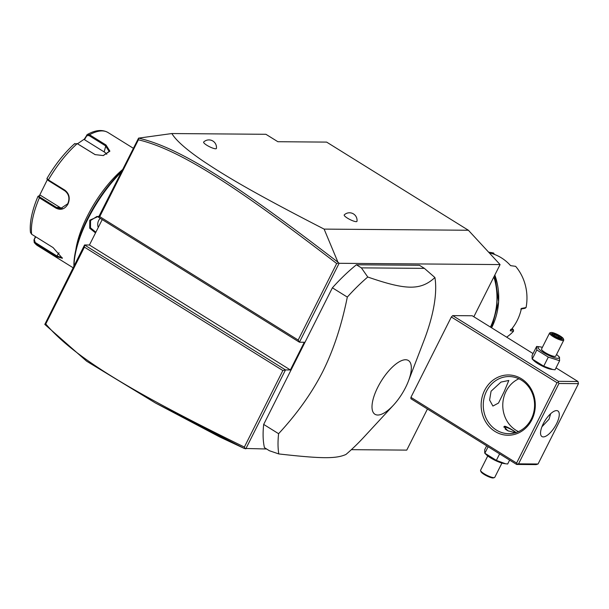 <?xml version="1.0" encoding="UTF-8"?>
<svg xmlns="http://www.w3.org/2000/svg" width="609" height="609" viewBox="0 0 609 609"><rect width="100%" height="100%" fill="white"/><g stroke="black" fill="none" stroke-linecap="round" stroke-linejoin="round"><path stroke-width="0.91" d="M98.491 217.261L99.739 216.644L298.182 340.05L299.43 342.212L98.491 217.261L138.57 138.136L171.867 133.546L265.92 134.292L277.856 141.714L326.63 142.103L468.382 230.248L500.08 264.58L473.84 316.764M427.442 409.004L406.766 450.112L351.363 449.67M266.62 449L244.247 448.437L219.605 436.904L155.523 403.044L244.247 448.437M245.8 448.833L285.492 369.922L290.371 369.96L304.302 342.25L299.43 342.212L339.114 263.301L500.08 264.58M533.05 353.578L472.241 315.767L452.731 315.614L451.338 316.992L410.923 397.342L410.923 398.735L516.615 464.454L536.126 464.614L538.059 463.997L578.474 383.647L577.926 381.493L556.017 367.866M408.395 381.143L423.925 340.69A126.923 48.872 121.9 0 0 434.925 277.544L424.397 268.371L419.426 265.273L356.417 264.778A126.923 48.872 121.9 0 0 332.385 287.806L263.682 424.42A126.923 48.872 121.9 0 0 264.443 447.645L269.414 450.736L278.785 453.933C321.659 458.775 336.016 458.889 345.942 454.466A126.923 48.872 121.9 0 0 364.053 436.965L393.467 405.152A31.66 12.188 121.9 0 0 405.571 387.499A31.66 12.188 121.9 0 0 408.395 381.143A31.66 12.188 121.9 0 0 403.874 359.919A31.66 12.188 121.9 0 0 377.763 387.278A31.66 12.188 121.9 0 0 373.865 413.344A31.66 12.188 121.9 0 0 393.467 405.152M171.867 133.546C176.047 140.534 186.514 149.745 203.277 161.164C222.239 173.732 245.96 188.98 324.117 229.106L468.382 230.248M324.117 229.106L337.926 262.167L339.114 263.301M356.174 221.646A7.141 1.507 -153.3 0 1 348.409 218.715A7.141 1.507 -153.3 0 1 344.275 214.87A7.559 7.559 0 0 1 356.996 221.265A7.141 1.507 -153.3 0 1 356.174 221.646M215.601 148.779A7.141 1.507 -153.3 0 1 207.836 145.84A7.141 1.507 -153.3 0 1 203.703 141.996A7.559 7.559 0 0 1 216.423 148.398A7.141 1.507 -153.3 0 1 215.601 148.779M102.221 219.583L89.432 245.008L290.371 369.96M155.523 403.044L86.653 361.213L44.807 324.407L84.56 244.97L285.492 369.922L282.858 370.531L84.407 247.125L84.56 244.97L89.432 245.008M44.807 324.407L45.759 323.973C74.747 357.917 132.602 392.363 244.361 447.059L282.858 370.531M84.407 247.125L45.759 323.973M138.479 138.167L138.388 139.804L99.739 216.644M337.926 262.167C237.198 184.748 180.47 147.781 138.57 138.136M338.589 262.959L336.678 263.514C236.467 186.453 179.792 149.57 138.388 139.804M298.182 340.05L336.678 263.514M245.161 448.711L244.361 447.059M74.054 265.851A76.155 29.323 -58.1 0 1 87.909 219.027A76.155 29.323 -58.1 0 1 121.077 172.355M95.522 232.904L89.713 228.238L89.774 220.184L99.061 216.134M95.872 232.212L90.505 227.857L90.551 220.496L96.991 216.431L98.78 216.69M73.91 266.141A75.204 28.958 -58.1 0 1 87.574 218.57A75.204 28.958 -58.1 0 1 121.678 171.159M75.798 250.048A66.632 25.654 -58.1 0 1 87.361 216.119A66.632 25.654 -58.1 0 1 122.394 169.736M77.526 143.77L84.369 139.08L87.3 134.505L89.531 134.749L106.004 144.995L109.894 151.161L103.317 155.577L95.088 154.617L77.115 143.572M47.19 179.548L46.992 178.498L48.385 179.921L64.859 190.16C69.297 193.654 70.332 198.29 67.964 204.061C64.843 209.207 60.809 210.547 55.853 208.065L39.379 197.818L38.047 196.273L40.331 195.223L60.009 207.456A9.516 8.549 90.5 0 0 62.263 208.423M86.706 135.084L86.76 135.792L88.99 135.541L105.464 145.787L109.163 151.443L103.172 155.6M95.217 154.671L77.313 143.655M47.251 179.373L48.339 180.561L48.385 179.921A66.632 25.654 121.9 0 1 77.229 143.64L74.488 143.907M48.339 180.561L64.813 190.807C68.969 194.096 69.944 198.412 67.744 203.756L60.474 208.636L56.447 207.425L39.973 197.187L38.892 195.991M40.331 195.223L37.964 196.364C31.98 210.607 29.476 222.628 30.45 232.425L31.653 234.267L53.097 247.604L62.4 258.285L56.393 256.617L34.949 243.28L34.264 242.671L33.952 239.969L35.771 236.832M62.278 257.805L56.652 255.826L35.208 242.489L34.424 239.855M39.524 195.481L47.319 179.769M84.369 139.08L84.484 139.689L86.76 135.792M84.484 139.689L104.162 151.923A9.516 6.021 -168 0 1 106.811 154.305M33.952 239.969L35.444 236.627M100.264 218.365A7.932 7.125 90.5 0 0 98.628 220.565A7.932 7.125 -89.5 0 0 98.262 227.462M516.615 464.454L517.231 464.149L516.615 463.068L410.923 397.342M516.615 463.068L557.022 382.718L451.338 316.992M484.597 390.415A30.146 27.078 90.5 0 1 521.456 378.783A30.146 27.078 90.5 0 1 531.847 419.799A30.146 27.078 90.5 0 1 494.98 431.431A30.146 27.078 90.5 0 1 484.597 390.415M557.022 382.718L558.339 382.414L558.415 381.333L452.731 315.614M577.926 381.493L558.415 381.333M559.443 357.194L559.61 360.726L555.05 369.792L551.366 369.328A11.799 2.497 -153.3 0 1 533.553 360.368L532.129 358.937L532.076 355.504L536.643 346.437L540.328 346.902A11.799 2.497 -153.3 0 1 542.375 347.358M578.474 383.647L558.963 383.495L518.548 463.845L538.059 463.997M518.548 463.845L517.231 464.149M543.289 423.704A15.073 5.801 -58.1 0 1 557.867 410.961A15.073 5.801 -58.1 0 1 556.527 423.811A15.073 5.801 -58.1 0 1 541.949 436.554A15.073 5.801 -58.1 0 1 543.289 423.704M558.963 383.495L558.339 382.414M541.911 426.802L549.067 419.167L550.65 413.709M531.299 419.03A28.554 25.654 90.5 0 1 508.69 433.669A28.554 25.654 90.5 0 1 486.538 391.191A28.554 25.654 90.5 0 1 509.139 376.552A28.554 25.654 90.5 0 1 531.299 419.03M504.305 391.336L498.505 403.051L492.902 406.058L489.598 400.029L491.067 391.229L500.986 382.079L508.819 380.458L504.305 391.336M518.883 378.775A28.554 25.654 -89.5 0 0 506.049 391.351A28.554 25.654 -89.5 0 0 518.465 431.598M504.739 426.216C507.815 426.802 518.898 433.692 515.184 432.71L507.807 430.753L503.955 426.582L504.739 426.216M515.283 432.679L515.29 432.71A6.349 1.34 26.7 0 0 515.283 432.679A6.349 1.34 26.7 0 0 510.745 429.223A6.349 1.34 26.7 0 0 504.64 427.061A6.349 1.34 26.7 0 0 504.206 427.107A6.349 1.34 26.7 0 0 503.947 427.297M505.074 428.896A6.349 1.34 26.7 0 0 508.408 431.035M552.934 369.556L543.73 366.176L532.251 359.036L536.811 349.962L536.643 346.437M556.55 354.491A11.799 2.497 -153.3 0 1 558.141 355.862A11.799 2.497 -153.3 0 1 557.882 358.32A11.799 2.497 -153.3 0 1 543.449 352.535A11.799 2.497 -153.3 0 1 539.384 346.826A11.799 2.497 -153.3 0 1 540.328 346.902M549.562 333.077L541.546 349.01A7.932 1.675 26.7 0 0 546.471 353.327A7.932 1.675 26.7 0 0 554.852 356.44A7.932 1.675 26.7 0 0 555.72 356.136L563.728 340.203A7.932 1.675 -153.3 0 1 562.861 340.507A7.932 1.675 26.7 0 1 554.479 337.394A7.932 1.675 26.7 0 1 549.562 333.077A7.932 1.675 26.7 0 1 549.889 332.841L550.917 332.522A7.141 1.507 26.7 0 0 554.396 336.252A7.141 1.507 26.7 0 0 562.587 339.426A7.141 1.507 -153.3 0 0 563.371 338.787L563.728 339.799A7.932 1.675 -153.3 0 1 563.728 340.203M559.61 360.726L548.298 357.11L536.811 349.962M548.298 357.11L543.73 366.176M550.917 332.522A7.141 1.507 26.7 0 1 551.396 332.468A7.141 1.507 -153.3 0 1 558.263 334.904A7.141 1.507 -153.3 0 1 563.371 338.787M552.424 334.668L551.937 333.565L554.525 335.932L559.58 338.315L562.046 338.338L559.465 335.97L554.411 333.58L551.937 333.565L554.624 335.955L559.58 338.315L558.788 338.627M554.411 333.58L554.487 334.684L553.223 334.676M559.465 335.97L558.697 336.678L554.487 334.684L554.091 335.468M562.046 338.338L559.405 338.216M554.525 335.932L554.578 336.64M558.209 337.645L558.697 336.678L560.387 338.223M486.652 445.826L484.695 449.708L484.749 453.142L486.172 454.573A11.799 2.497 -153.3 0 0 503.986 463.533L505.554 463.761L496.35 460.381L484.871 453.241L488.129 446.747M499.616 453.888L496.35 460.381M509.626 460.115L507.67 463.997L505.554 463.761M480.585 470.635L480.943 471.648A7.141 1.507 -153.3 0 0 486.051 475.53A7.141 1.507 -153.3 0 0 492.909 477.966A7.141 1.507 26.7 0 0 493.397 477.905L494.424 477.593A7.932 1.675 26.7 0 1 493.884 477.662A7.932 1.675 -153.3 0 1 486.256 474.951A7.932 1.675 -153.3 0 1 480.585 470.635A7.932 1.675 -153.3 0 1 480.577 470.224L487.763 455.943M494.424 477.593A7.932 1.675 26.7 0 0 494.752 477.357L501.938 463.076M332.385 287.806L347.313 297.085C341.664 325.198 333.504 350.015 322.808 371.52C311.922 392.912 297.184 413.633 278.602 433.699A126.923 48.872 121.9 0 0 278.785 453.933M263.682 424.42L278.602 433.699M356.417 264.778L361.388 267.869L367.767 277.011A126.923 48.872 121.9 0 0 347.313 297.085M424.397 268.371L361.388 267.869M434.925 277.544C420.697 290.516 406.348 290.402 367.767 277.011M506.642 337.165A46.01 41.336 -89.5 0 0 513.478 331.273L513.509 329.911L512.146 328.426M494.318 254.379L493.671 253.062L490.58 253.199A46.01 41.336 -89.5 0 1 510.593 265.646L515.617 266.331A46.01 41.336 -89.5 0 1 526.062 307.568L521.418 308.42A46.01 41.336 -89.5 0 1 517.231 320.448A46.01 41.336 -89.5 0 1 510.205 330.71L513.478 331.273M493.671 253.062A46.01 41.336 -89.5 0 0 488.677 252.225M510.578 329.416L513.509 329.911M520.817 309.052L525.011 308.299L526.062 307.568M494.341 254.227L493.96 254.242M89.774 220.184L90.551 220.496M133.226 148.208L107.983 132.511A66.632 25.654 121.9 0 0 89.531 134.749L88.99 135.541M106.004 144.995L104.162 151.923M64.859 190.16L64.813 190.807M55.853 208.065L56.447 207.425L60.009 207.456M35.208 242.489L34.949 243.28A66.632 25.654 121.9 0 0 37.613 245.686L73.095 267.754M39.973 197.187L39.379 197.818A66.632 25.654 121.9 0 0 31.653 234.267M56.393 256.617L59.043 252.811M490.451 327.094A63.458 57.01 -89.5 0 0 493.869 276.928M493.952 276.768A63.405 56.964 90.5 0 1 490.549 327.155M491.592 327.802A61.227 55 -89.5 0 0 494.835 275.009M87.3 134.505L90.117 133.089C96.953 129.869 102.913 129.679 107.983 132.511M46.923 178.551C55.252 164.415 64.539 152.745 74.785 143.541M34.264 242.671L37.613 245.686M558.141 355.862L559.564 357.293M494.851 274.979L498.626 301.782L491.6 327.809"/></g></svg>
